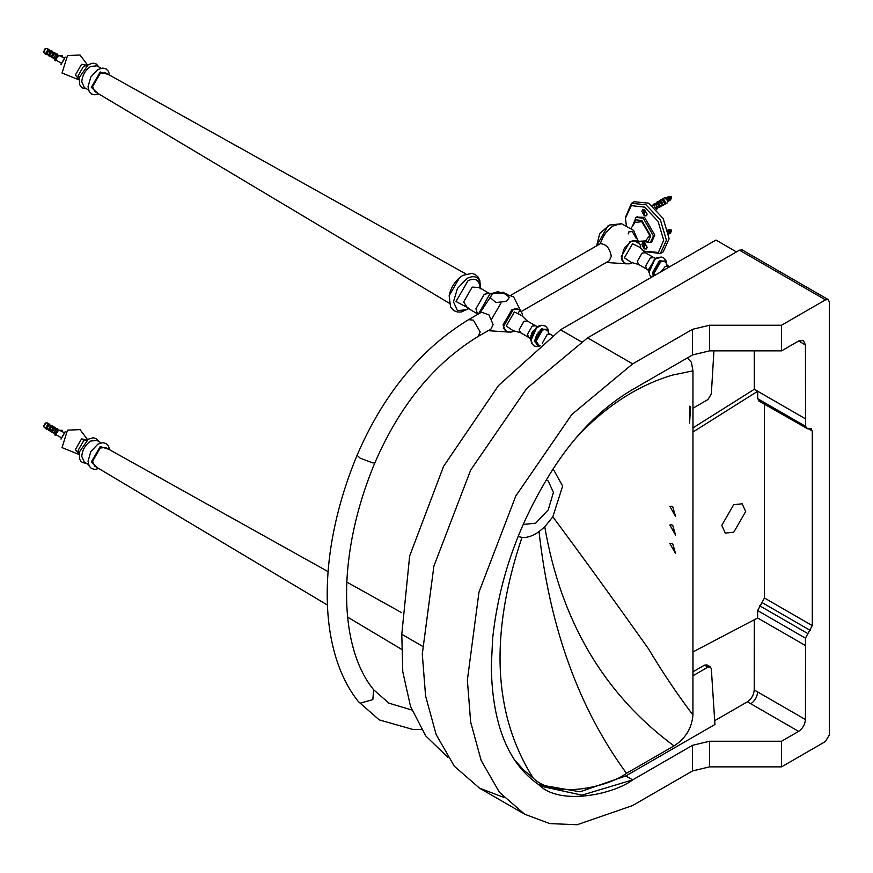 <?xml version="1.0" encoding="UTF-8"?>
<svg xmlns="http://www.w3.org/2000/svg" width="873" height="873" viewBox="0 0 873 873"><rect width="100%" height="100%" fill="white"/><g stroke="black" fill="none" stroke-linecap="round" stroke-linejoin="round"><path stroke-width="1.31" d="M656.583 208.931L657.718 207.447L655.634 203.856L654.172 203.704L653.571 204.795M656.485 209.236L657.653 207.097L657.107 206.781L655.699 208.669M654.172 205.09L653.069 205.013M656.965 207.021C656.081 204.522 655.197 204.009 654.303 205.482M644.918 215.686L644.023 215.413L643.554 212.826L644.023 209.706L644.918 209.978L644.241 213.219L644.711 215.806L646.129 215.806L646.86 214.191L644.711 210.098M644.23 215.293L644.23 209.585M644.023 209.706L642.604 209.706L641.873 211.321L644.023 215.413M670.65 198.935L669.482 196.905M670.639 199.568L670.868 198.869L668.925 196.6M669.547 200.212L670.639 199.24C669.689 196.567 668.74 196.01 667.79 197.593M670.104 199.251L668.936 197.222M669.002 200.528L670.093 199.546C669.144 196.883 668.194 196.327 667.245 197.909M669.558 199.568L668.391 197.527M668.849 200.877L669.547 199.862C668.598 197.189 667.649 196.643 666.699 198.215M669.013 199.884L667.845 197.844M668.303 201.194L669.002 200.179C668.052 197.505 667.103 196.96 666.143 198.531M668.467 200.201L667.288 198.16M667.867 201.488L668.456 200.495C667.507 197.822 666.557 197.276 665.597 198.848C666.59 197.254 667.539 197.8 668.489 200.474L668.052 201.412M667.856 200.823L666.448 198.378M664.473 204.271L667.256 202.929L667.867 201.587L666.372 198.422M667.867 201.554L665.783 197.996L664.32 197.844L661.767 199.59M665.171 204.14L665.772 202.798L663.698 199.197L662.225 199.055M664.615 203.245L665.03 202.361C664.146 199.873 663.251 199.36 662.367 200.823M661.734 205.842L664.015 204.806L664.615 203.464L662.542 199.862L661.079 199.721L659.039 201.172M662.432 205.712L663.044 204.369L660.97 200.779L659.497 200.626M661.876 204.817L662.301 203.944C661.407 201.445 660.523 200.932 659.639 202.405M659.006 207.425L661.276 206.388L661.887 205.035L659.813 201.445L658.34 201.303L656.31 202.743M659.704 207.294L660.315 205.952L658.231 202.35L656.769 202.209M659.148 206.399L659.562 205.515C658.679 203.027 657.795 202.514 656.9 203.987M657.107 208.789L659.159 206.617L657.074 203.016L654.172 203.704M655.612 208.582L653.899 205.253L652.076 205.471M652.6 205.166L651.902 205.33M657.653 207.097L656.649 209.695M656.452 208.92L656.594 209.585M628.178 233.931L628.691 231.934L632.281 231.563L636.384 238.667M642.321 209.935L644.58 209.684L647.133 214.114L646.38 215.773M642.321 243.054L644.58 242.803L647.133 247.234L646.38 248.892M636.679 217.104L644.58 217.366L654.815 235.11L651.815 241.745L650.45 242.53L642.506 241.385M632.99 224.907L635.97 217.442L643.205 218.163L653.451 235.906L650.45 242.53M626.301 225.158L625.45 218.163L631.332 205.624L644.58 207.119L658.1 221.393L663.698 240.239L658.373 252.45L644.58 251.282L641.339 249.089M625.461 217.388L631.452 203.311L645.944 204.751L660.425 220.04L666.426 240.239L660.425 253.508L645.245 251.653M632.881 202.634L634.18 201.739L648.672 203.169L663.164 218.468L669.165 238.667L663.164 251.926L660.425 253.508M631.201 228.137L634.966 222.429L641.841 221.709L649.698 235.306L645.638 240.904L638.807 241.308M632.969 225.463L635.697 219.832L641.841 220.52L650.723 235.906L648.246 241.57L642.004 241.123M596.63 245.728L607.979 225.856L609.649 225.027L621.554 223.728L633.591 230.396L639.003 242.901M511.229 295.03L600.34 243.698C603.003 235.601 607.466 229.566 613.73 225.583L621.554 223.728M653.266 276.239L652.437 272.856L659.562 260.503L666.295 262.14M648.89 270.139L654.172 259.761L655.918 258.495M632.085 262.729C629.106 265.414 620.899 263.068 621.805 257.928L623.628 249.722L625.123 247.124L631.321 241.45C635.326 238.089 641.459 244.025 640.618 247.954M623.649 262.369L621.205 256.749L630.011 241.515L636.09 240.828M600.34 243.698C606.2 244.058 609.845 248.259 611.275 256.313L609.267 260.732L521.17 311.596M517.885 313.494L519.697 310.777M54.89 434.143L53.908 432.768L55.217 435.441M55.468 435.365L54.453 431.819L53.908 432.135M54.923 433.826L55.217 434.809M57.422 430.105L58.502 429.996M60.193 430.334L62.485 430.334L61.012 430.815M62.605 430.542L62.485 431.317L62.605 430.542M62.005 431.382L62.605 431.175M61.121 437.657L56.712 435.114L56.101 433.772L58.775 429.931L64.056 432.572M56.123 434.067L57.673 430.269L58.447 430.04M56.068 433.99L55.708 432.877L57.214 430.269L58.349 430.029M55.719 432.713L57.083 430.367M54.606 432.048C55.49 429.549 56.385 429.036 57.269 430.509M54.835 433.946L53.864 432.473L55.937 428.872L57.411 428.73L58 429.8M54.475 433.816L52.424 431.644L54.497 428.043L57.411 428.73M52.435 431.426L52.009 430.542C52.904 428.054 53.788 427.541 54.672 429.003M52.566 432.451L51.267 430.978L53.34 427.377L55.272 427.77M51.878 432.321L49.696 430.062L51.769 426.471L54.813 427.235M49.696 429.843L49.281 428.97C50.165 426.471 51.06 425.959 51.944 427.432M49.837 430.869L48.539 429.396L50.612 425.806L52.544 426.199M49.139 430.738L46.956 428.49L49.03 424.889L52.074 425.653M46.967 428.272L46.542 427.388C47.437 424.889 48.321 424.387 49.215 425.849M47.109 429.298L45.8 427.825L47.884 424.223L49.805 424.616M46.411 429.167L43.715 426.788L45.789 423.012L47.262 422.87L49.346 424.082M43.748 426.177L45.429 423.263M54.89 59.539L53.908 58.164L55.217 60.837M55.468 60.761L54.453 57.214L53.908 57.531M54.923 59.222L55.217 60.204M57.422 55.501L58.502 55.392M60.193 55.741L62.485 55.73L61.012 56.21M62.605 55.937L62.485 56.712L62.605 55.937M62.005 56.778L62.605 56.57M61.121 63.052L56.712 60.51L56.101 59.168L58.775 55.326L64.056 57.967M56.123 59.462L55.937 58.677L58.447 55.435M56.068 59.386L55.708 58.273L57.214 55.665L58.349 55.425M55.719 58.12L57.083 55.763M54.606 57.443C55.49 54.944 56.385 54.432 57.269 55.905M54.835 59.342L53.864 57.869L55.937 54.279L57.411 54.126L58 55.195M54.475 59.211L52.424 57.04L54.497 53.439L57.411 54.126M52.435 56.821L52.009 55.937C52.904 53.449 53.788 52.937 54.672 54.41M52.566 57.847L51.267 56.374L53.34 52.773L55.272 53.166M51.878 57.716L49.696 55.457L51.769 51.867L54.813 52.631M49.696 55.239L49.281 54.366C50.165 51.867 51.06 51.354 51.944 52.827M49.837 56.265L48.539 54.792L50.612 51.201L52.544 51.594M49.139 56.134L46.956 53.886L49.03 50.285L52.074 51.049M46.967 53.668L46.542 52.784C47.437 50.296 48.321 49.783 49.215 51.245M47.109 54.693L45.8 53.22L47.884 49.619L49.805 50.012M46.411 54.562L44.316 53.351L43.715 52.009L45.942 48.331L49.346 49.477M43.748 51.583L45.429 48.659M327.342 605L94.775 466.138L92.593 461.239L100.209 448.035L105.557 447.478L328.03 571.608M88.533 464.589L84.365 462.188L81.767 456.437C82.335 449.933 85.292 444.804 90.65 441.061L96.925 440.439L101.082 442.84M61.023 439.141L65.289 431.742M61.023 438.835L65.028 431.895M493.114 324.527L491.117 328.946L478.208 336.4L480.205 331.98L473.373 320.151L468.55 319.671L481.459 312.218L488.902 314.804L493.114 324.527M492.841 293.535L490.015 297.442L492.841 293.459L503.372 292.259L509.33 297.409L506.504 293.535L492.841 293.535M509.33 297.409L506.504 301.349L495.973 302.56L490.015 297.409M501.004 303.007L491.739 318.983M478.48 313.942L489.829 294.07L497.905 291.68L513.542 296.765L520.843 311.115M479.757 313.2L492.841 293.459L497.905 291.68M477.989 314.225L467.546 307.962L463.65 301.927L472.195 287.13L479.364 287.49L488.858 293.263L491.423 293.284M468.517 308.125L456.012 301.501L468.004 280.724C475.239 277.428 479.244 279.731 479.997 287.654L479.986 288.243M469.117 308.256L467.022 309.664L457.441 310.613L453.469 301.84L457.441 288.472L467.022 278.356C475.196 274.635 479.714 277.243 480.576 286.18M449.115 303.117L94.775 91.534L92.593 86.634L100.209 73.43L105.557 72.874L465.953 273.947M88.533 89.984L84.365 87.584L81.767 81.833C82.335 75.329 85.292 70.2 90.65 66.457L96.925 65.835L101.082 68.236M61.023 64.537L65.289 57.149M61.023 64.242L65.028 57.291M538.816 346.057L537.615 345.872L535.029 341.168C535.465 336.16 537.746 332.209 541.871 329.317L547.229 329.219L548.713 333.071M537.692 345.894L534.985 341.157L541.838 329.296L547.306 329.285M538.226 346.024L534.68 341.081L541.62 329.066L547.666 329.667M538.761 346.101L534.352 341.07L541.446 328.783L548.168 330.496M538.728 346.134L534.276 341.07L541.413 328.717L548.146 330.365M530.729 338.637L531.035 336.323L535.673 328.292L537.528 326.862M644.918 248.805L644.023 248.532L643.554 245.957L644.023 242.825L644.918 243.109L644.241 246.35L644.711 248.925L646.129 248.936L646.86 247.321L644.711 243.229M644.23 248.412L644.23 242.716M644.023 242.825L642.604 242.825L641.873 244.44L644.023 248.532M670.65 232.065L669.482 230.025M670.639 232.687L670.868 231.989L668.925 229.719M669.94 233.375L670.639 232.36C669.689 229.686 668.74 229.141 667.79 230.712M670.104 232.371L668.936 230.341M669.002 233.648L670.093 232.676L668.216 229.763L669.253 229.872L670.671 232.338C669.722 229.664 668.773 229.119 667.823 230.69M669.558 232.687L668.391 230.658M669.013 233.004L668.282 231.29M669.144 233.899L669.58 232.971L668.838 234.008L668.336 231.531M671.25 524.738L672.723 525.284L675.571 535.062L669.853 524.979L671.25 524.738M671.228 543.279L672.712 543.824L675.571 553.591L669.842 543.519L671.228 543.279M671.272 506.198L672.734 506.744L675.582 516.521L669.864 506.438L671.272 506.198M538.663 784.62L580.043 791.8L625.832 775.933L714.932 724.492L711.331 668.816L710.338 666.885L707.916 667.125L692.987 675.746L692.998 651.924L757.633 617.997L805.517 645.562L805.441 719.548C805.015 724.557 802.734 728.497 798.62 731.378L781.542 741.232L781.542 766.865L825.509 741.483L829.35 734.826L829.35 302.069L828.226 299.581L742.17 249.896L739.442 250.169L587.584 337.851L526.746 388.463L470.722 469.969L433.914 566.053L422.292 654.03L425.577 695.934L436.118 734.499L454.32 766.232L479.495 788.133L503.808 797.387M422.401 646.206L401.787 634.3L409.655 556.003L443.56 466.368L498.527 385.506L560.521 329.776L715.947 240.053L736.452 251.893M447.882 757.338L425.729 735.906L410.561 706.541L402.769 671.741L401.787 634.3M581.178 341.703L560.521 329.776M828.226 299.581L825.498 299.854L781.542 325.236L709.585 325.236L692.507 329.317L632.652 363.866L571.826 414.489L515.801 495.995L478.993 592.08L467.371 680.056L470.645 721.96L481.187 760.525L499.4 792.258L524.575 814.16L549.761 823.588L577.14 824.734L632.565 805.561L692.507 770.946L692.507 745.324L632.652 779.873C615.88 793.131 560.641 806.936 538.706 784.641L541.38 786.311L581.942 795.15L632.652 779.873L625.832 775.933M733.735 504.649L742.181 503.808L745.684 511.545L733.735 532.246L725.277 533.087L721.785 525.35L733.735 504.649M781.542 766.865L709.585 766.865L692.507 770.946M546.236 480.095L548.222 480.925L553.427 492.427L548.222 509.919L535.673 523.178L523.211 524.477M518.147 536.48L521.978 537.419C527.281 537.888 532.977 535.957 539.045 531.635C549.674 627.643 578.821 708.21 626.487 773.314C608.918 786.573 555.304 799.69 533.316 778.192L523.113 769.506L514.066 759.27M539.045 531.635L544.763 526.757L552.827 516.816L562.638 486.097L553.111 468.834M687.367 357.919L691.405 362.273L692.955 370.861L692.933 714.965C691.809 728.289 685.501 738.602 674 745.902L626.487 773.314M575.711 438.268L580.905 432.735C608.765 404.275 639.189 385.091 672.177 375.161L692.955 370.861M538.706 784.641C508.021 763.559 492.219 724.11 491.281 666.317L492.688 638.01C498.636 583.426 515.888 531.821 544.457 483.195C568.334 441.814 597.165 410.921 630.928 390.515L692.507 354.94L709.585 350.859L781.542 350.859L798.62 341.005L803.444 340.525L805.441 344.944L805.528 426.33L807.569 428.763L811.279 428.796M544.763 526.757C560.935 621.074 604.018 694.122 674 745.902M690.576 406.818L689.583 406.218L689.583 423.056L690.576 406.818M692.998 427.879L754.294 389.282L757.709 391.246L692.998 432.004L692.987 408.204L707.916 399.572L711.331 393.952L713.928 350.859M710.338 666.885L706.923 664.91L704.511 665.15L692.987 671.806M754.294 619.754L754.217 689.976C753.781 694.984 751.511 698.924 747.397 701.805L714.692 720.683M754.217 689.976L757.633 691.951C757.197 696.949 754.927 700.899 750.813 703.78C754.927 700.899 757.207 696.949 757.633 691.951L805.441 719.548M754.294 389.282L754.261 350.859M781.542 741.232L709.585 741.232L692.507 745.324M764.464 403.402L764.464 598.005L757.633 610.565L757.633 617.997M805.517 418.854L757.709 391.246L757.72 398.732L759.761 401.154M781.542 325.236L781.542 350.859M810.242 428.578L812.272 431.011L812.272 625.603L805.441 638.163L805.441 645.594M758.724 400.936L807.569 428.763M670.235 200.146L670.671 199.219C669.722 196.545 668.773 195.999 667.823 197.571M669.689 200.463L670.126 199.535C669.176 196.862 668.227 196.305 667.278 197.887M669.144 200.779L669.58 199.852C668.631 197.178 667.681 196.621 666.732 198.204M668.598 201.096L669.034 200.168C668.085 197.494 667.136 196.938 666.186 198.52M655.634 208.352L653.812 205.199M661.025 271.765L665.215 266.483L668.598 266.145L669.667 266.767M654.695 275.41L654.248 272.976L660.577 262.02C664.397 260.274 666.503 261.496 666.907 265.676M653.822 275.923L653.179 272.954L660.021 261.103L665.39 261.005L666.863 264.857M648.901 272.201L648.694 270.368L655.536 258.506L659.781 257.764M648.857 271.47L648.65 269.746L654.979 258.79M649.163 270.946L646.969 269.277L645.562 266.178L650.352 257.895L653.724 257.568L656.278 258.626M646.969 269.277L638.687 264.497L637.29 261.398L642.07 253.115L645.453 252.788L653.724 257.568M631.845 262.849L624.424 257.808L632.532 243.774L640.596 247.681M97.972 468.048L91.327 461.959L100.209 446.583L108.798 449.289M79.137 453.578L78.079 450.435L83.601 440.865L86.765 440.188M79.083 454.036L75.362 449.628L81.549 438.912L87.224 439.937M421.364 729.413L412.733 729.424L379.264 719.909L358.388 701.608L360.2 703.18L372.836 699.611L373.622 689.735C337.775 646.009 336.913 553.187 374.943 462.657C399.747 405.421 434.165 363.343 478.208 336.4M358.388 701.608C316.648 649.261 317.412 550.699 357.068 455.324L360.2 458.183L372.836 462.93L374.943 462.657M477.302 313.298L475.916 308.78L484.264 294.321L488.858 293.263M469.183 308.278L461.49 311.967L457.638 312.032L454.266 310.853L450.533 307.045L449.169 295.696L459.558 277.701L462.668 275.497M97.972 93.444L91.327 87.355L100.209 71.979L108.798 74.685M79.072 78.908L78.079 75.831L83.601 66.261L86.765 65.584M79.083 79.432L75.362 75.023L81.549 64.307L87.224 65.333M542.286 343.242L547.055 334.697L550.437 334.359L552.402 335.494M539.252 345.697L536.098 341.201L542.428 330.234C546.236 328.499 548.353 329.71 548.757 333.89M531.995 342.62L530.533 338.582L537.375 326.731L539.001 326.011M530.686 339.641L530.5 337.96L536.83 327.004M531.013 339.161L528.809 337.491L527.412 334.392L532.192 326.109L535.575 325.782L538.117 326.851M528.809 337.491L520.537 332.711L519.14 329.612L523.92 321.34L527.303 321.002L535.575 325.782M513.684 331.063L506.275 326.022L514.372 311.988L522.447 315.895M503.656 326.229L513.248 309.631M505.5 330.583L503.055 324.974L511.851 309.729L517.94 309.042M670.235 233.277L670.671 232.338L669.547 233.331M669.689 233.582L670.126 232.655L667.965 229.992M669.034 233.287L668.314 231.443L669.034 233.287M825.498 299.854L739.442 250.169M632.652 363.866L587.584 337.851M521.978 537.419C489.338 634.573 493.114 714.834 533.316 778.192M552.827 516.816C580.741 554.333 612.584 598.267 648.355 648.617C662.509 672.265 677.361 694.384 692.933 714.965M692.507 354.94L692.507 329.317M704.511 665.15L707.916 667.125M747.397 701.805L798.62 731.378M798.62 341.005L805.441 344.944M709.585 350.859L709.585 325.236M808.3 428.708L812.272 431.011M764.464 598.005L812.272 625.603M762.424 602.785L810.242 630.393M759.674 605.775L807.481 633.383M757.633 610.565L805.441 638.163M757.72 398.732L805.528 426.33M709.585 766.865L709.585 741.232M669.94 200.255L670.671 199.219L670.257 197.811L669.253 196.752L667.976 196.862M669.395 200.572L670.126 199.535L669.711 198.127L668.707 197.069L667.43 197.178M668.456 200.834L669.58 199.852L669.165 198.444L668.161 197.385L666.874 197.516M667.856 201.139L669.034 200.168L668.62 198.76L667.616 197.691L666.317 197.833M665.815 198.007L666.776 198.575M653.539 205.286L654.695 204.62M655.416 208.549L656.583 207.883M646.129 215.806L646.751 215.445M643.226 209.345L642.604 209.706M669.231 196.589L671.686 196.982L670.802 199.306M637.334 216.657L635.97 217.442M634.18 201.739L631.452 203.311M668.587 266.145L666.394 264.475L666.688 266.167M667.048 265.163L665.39 261.005M651.454 277.287L649.49 274.657L649.086 268.568M654.172 259.761L657.926 257.491L661.385 257.044L663.567 257.775L666.11 260.874L666.612 262.817M648.955 272.649L655.165 258.517L657.642 257.6M638.687 264.497L632.205 262.664M645.453 252.788L640.618 248.074M630.481 241.897L634.802 240.762L638.021 243.087M606.266 262.467L626.912 263.853M596.608 245.739L599.773 233.429L609.398 225.136M62.616 430.575L62.616 431.207M56.014 433.805L56.188 434.405M58.164 430.073L58.775 429.931M54.999 432.91L56.112 433.543M56.876 429.647L57.989 430.28M43.65 425.784L43.715 426.788M45.036 423.383L45.942 422.936M62.616 55.97L62.616 56.603M56.014 59.2L56.188 59.8M58.164 55.468L58.775 55.326M54.999 58.305L56.112 58.949M56.876 55.043L57.989 55.686M43.65 51.18L43.715 52.184M45.036 48.779L45.942 48.331M347.552 617.069L401.427 649.239M346.723 582.029L401.613 612.66M98.758 468.517L94.906 469.434L91.501 468.528L89.199 466.138L88.031 461.293L90.825 451.581L97.874 444.117L102.785 442.655L106.19 443.56L108.481 445.95L109.605 449.737M86.362 463.345L82.509 462.603L80.796 461.162L79.607 459.056L79.465 451.832L88.402 439.174L93.084 437.766L96.357 438.617L98.922 441.596M79.05 454.495L62.038 447.62L67.516 430.138L80.054 429.636L87.606 439.676M411.838 710.022L388.845 703.125L373.622 689.735M357.068 455.324C383.269 394.378 420.426 349.167 468.55 319.671M480.456 288.745L479.812 280.277L477.946 276.872L475.228 274.537L471.922 273.358L462.832 275.377L459.558 277.701C454.069 282.525 450.599 288.526 449.169 295.696M98.758 93.913L94.906 94.841L91.501 93.924L89.199 91.534L88.031 86.689L90.825 76.977L97.874 69.513L102.785 68.05L106.19 68.956L108.481 71.357L109.605 75.133M86.362 88.74L82.509 87.998L80.796 86.569L79.607 84.452L79.465 77.228L88.402 64.569L93.084 63.162L96.357 64.024L98.922 66.992M79.05 79.89L62.038 73.016L67.516 55.545L80.054 55.032L87.606 65.071M550.437 334.359L548.233 332.689L548.528 334.381M548.888 333.377L547.229 329.219M540.245 345.839L537.779 346.57L534.232 346.068L531.406 343.024L531.035 336.323M548.462 331.031L547.895 328.935L545.658 326.142L541.686 325.258L535.673 328.292M530.784 340.819L537.004 326.731L539.438 325.825M537.037 327.168L532.421 331.795L530.839 336.061M520.537 332.711L514.044 330.889M527.292 321.002L522.469 316.299M513.935 330.943C510.956 333.639 502.75 331.282 503.656 326.142M522.469 316.168C523.309 312.239 517.165 306.314 513.16 309.664M488.116 330.681L508.752 332.067M669.395 233.691L670.126 232.655M646.129 248.936L646.751 248.576M643.226 242.465L642.604 242.825M669.231 229.719L671.686 230.101L670.802 232.425M479.495 788.133L524.575 814.16"/></g></svg>
